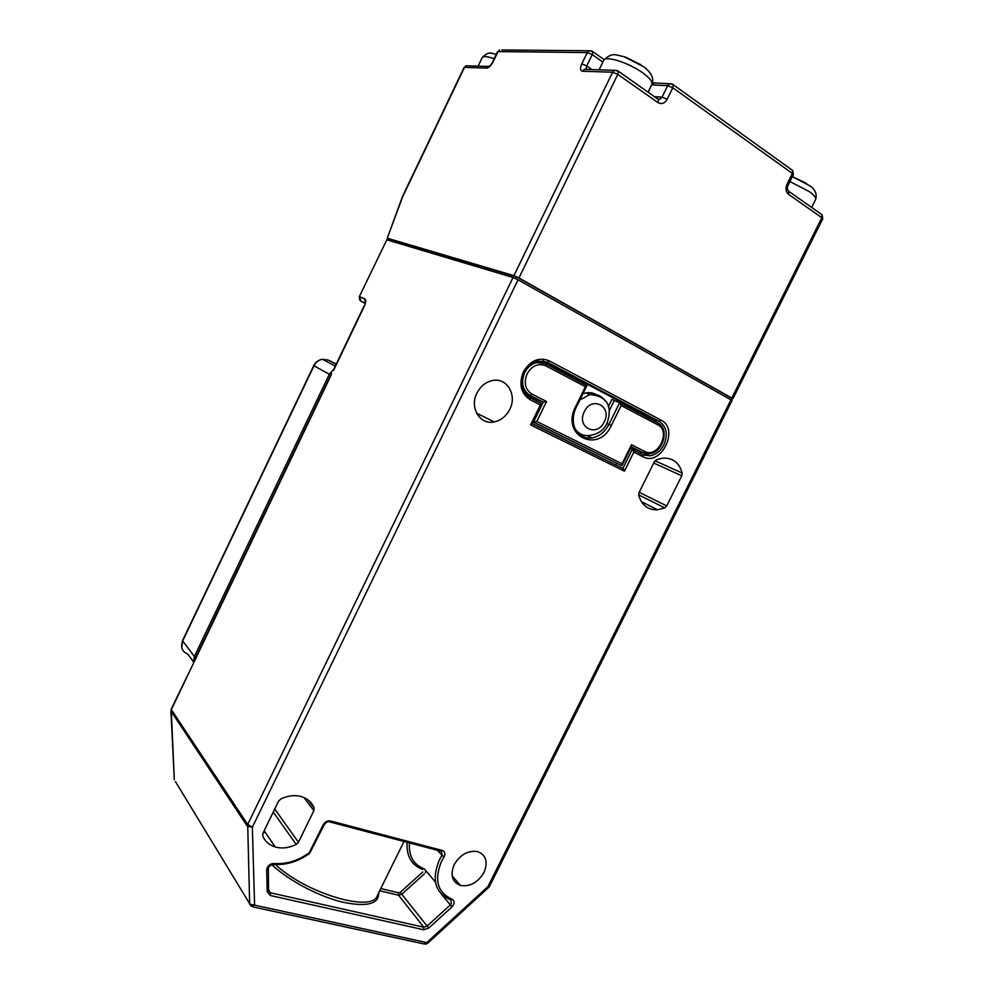 <?xml version="1.0" encoding="UTF-8"?>
<svg xmlns="http://www.w3.org/2000/svg" width="994" height="994" viewBox="0 0 994 994"><rect width="100%" height="100%" fill="white"/><g stroke="black" fill="none" stroke-linecap="round" stroke-linejoin="round"><path stroke-width="1.49" d="M597.543 395.463C594.139 392.99 590.25 392.145 585.876 392.916L582.882 393.773M656.052 422.065L651.915 418.437L542.712 360.71M484.028 872.409C477.94 882.548 470.075 886.896 460.433 885.443C452.096 882.026 450.009 875.105 454.171 864.693C460.135 854.728 467.851 850.33 477.331 851.523C486.054 854.828 488.29 861.798 484.028 872.409M509.76 409.366C506.194 416.225 501.013 420.4 494.217 421.903C480.065 425.221 469.267 407.652 476.934 393.115C480.351 386.504 485.296 382.367 491.781 380.69C506.48 376.726 517.551 394.804 509.76 409.366M386.815 239.815L359.306 296.647L386.815 239.815L513.041 277.488L518.06 279.799L732.069 400.458L489.458 886.424L487.979 886.561L488.638 887.468L427.557 943.405L426.774 942.585L487.979 886.561L731 399.7M331.064 375.223L171.328 709.629L247.692 824.448L513.041 277.488M639.092 492.502L654.313 461.875L656.301 459.899L662.339 458.184C672.627 457.538 679.237 462.483 682.17 473.02L681.785 475.778L666.75 505.909L664.787 507.884L657.63 509.81C647.989 510.133 641.689 505.287 638.72 495.285L639.092 492.502M262.925 833.345L278.556 801.201L280.817 798.965C287.415 795.846 293.802 794.939 299.989 796.244C306.798 797.921 311.495 801.798 314.079 807.874L313.88 810.619L298.436 842.241L296.224 844.453C288.956 847.981 281.961 848.826 275.226 846.975C269.337 845.161 265.174 841.533 262.751 836.116L262.925 833.345M631.165 447.114L637.316 450.17M533.033 421.953L621.573 465.627L533.082 421.854M524.981 393.239L537.257 399.464L536.511 400.967M615.783 464.956L616.615 463.291M637.775 452.258L642.658 452.568M630.469 448.518L632.743 449.698L633.824 452.146L624.418 471.144L530.597 424.923L540.401 404.918L530.15 399.737C520.868 393.599 518.619 384.305 523.403 371.88C530.237 360.487 538.835 356.796 549.185 360.81L661.172 420.201C679.784 429.048 660.948 466.907 643.019 456.78L633.824 452.146M536.772 421.468L533.492 422.04L543.258 402.11L546.551 401.514L536.772 421.468L622.095 463.788L631.513 444.753L644.659 451.438C657.693 458.843 671.422 431.234 657.842 424.848L621.188 405.54L619.647 402.707L614.292 400.545L609.247 410.771M608.353 406.658L611.919 399.426L614.292 400.545M534.76 361.853L545.669 363.655L536.586 362.574C531.405 363.953 527.416 367.32 524.633 372.7C520.732 382.827 522.558 390.406 530.137 395.438L543.258 402.11L537.257 399.464M577.439 432.552L579.415 433.272M193.383 662.787L194.377 656.5L329.337 374.278L333.822 369.172M195.321 658.301L331.611 373.446M387.635 240.063L388.219 238.821L516.445 276.804L731.907 398.358L731.186 399.799M387.585 238.287L513.923 275.649L612.615 72.214L582.459 71.233C580.161 70.711 579.937 68.263 581.801 63.889L587.28 52.57L498.019 51.601L493.161 61.74C491.086 65.654 488.949 67.766 486.774 68.089L464.484 67.356L402.682 196.75L387.238 238.262L388.169 238.945M732.876 398.83L731.808 398.06L821.827 217.711L822.734 218.829L732.876 398.83L731.795 398.569M657.444 98.804L658.488 99.537L658.003 102.606L617.796 74.351L518.955 277.96L731.808 398.06M518.955 277.96L513.923 275.649M515.6 278.544L516.445 276.804M518.06 279.799L252.339 827.207L247.295 826.188L171.005 711.132L171.216 709.132L174.31 779.694L170.931 710.971M171.216 709.132L193.495 663.284M175.491 781.657L251.283 906.379L254.613 905.174L249.668 904.093L247.692 824.448L252.339 827.207L254.613 905.174L426.774 942.585L423.817 943.89L253.122 906.95M622.095 463.788L621.573 465.627M631.513 444.753L631.501 446.43L622.082 465.44M545.781 363.717L586.882 385.548L585.429 386.691L545.793 365.817C538.276 362.922 532.038 365.606 527.093 373.868C523.602 382.876 525.23 389.611 531.964 394.096L546.551 401.514M530.1 397.575L541.73 403.465L540.401 404.918M532.237 423.581L623.3 468.683L532.188 423.692L530.597 424.923M623.3 468.683L624.418 471.144M266.678 870.11L267.262 867.563C268.852 864.817 271.101 863.463 274.033 863.513C286.272 864.407 297.989 860.841 309.184 852.827L323.224 824.759C325.013 821.765 327.424 820.485 330.455 820.945L442.442 850.491C445.101 851.647 445.61 853.834 443.945 857.064L441.473 861.413C433.98 880.001 437.497 892.575 452.009 899.135C454.879 900.875 454.867 903.434 451.997 906.851L428.725 928.098L423.742 929.75L270.256 895.495L267.237 891.842L266.678 870.11L267.97 868.868M452.009 899.135L450.357 899.744C435.099 892.848 431.396 879.653 439.261 860.133L442.106 855.126L441.423 851.423M524.683 392.816L530.349 397.848L541.929 403.713M530.15 399.737L530.349 397.848C521.875 392.468 519.825 383.97 524.211 372.34C527.429 366.289 531.753 362.512 537.195 360.996L547.334 362.189L659.283 421.431L651.915 418.437M524.919 393.152L530.137 395.438L531.964 394.096M792.367 176.621L809.998 185.89C815.353 189.643 817.23 194.19 815.602 199.508C816.285 197.794 814.198 195.159 809.352 191.631L789.907 181.579M603.669 60.398C612.565 51.116 616.839 55.701 624.046 56.646L643.901 66.871C651.654 72.984 654.313 78.787 651.878 84.291C652.772 81.781 649.778 78.017 642.894 72.972C629.016 62.771 605.16 55.217 603.669 60.398L599.096 69.829M494.229 58.721C487.284 56.335 483.27 55.962 482.189 57.602L478.102 66.138M792.38 176.597L806.532 183.43M625.549 57.143L641.055 64.834M268.504 890.189L269.759 891.73M409.453 842.924C408.546 856.008 413.516 864.668 424.339 868.893L435.422 882.038M441.423 894.24L450.344 904.875L451.4 903.484L450.891 900.005M425.73 870.545L425.395 872.546M579.813 400.023L589.902 394.556C596.127 393.574 601.121 395.537 604.861 400.458M604.228 421.866C612.54 406.397 591.765 395.45 584.335 411.64C576.06 427.383 597.009 437.869 604.228 421.866M642.857 454.68L649.939 455.811C655.916 454.767 660.588 451.077 663.955 444.753C668.167 434.366 666.614 426.588 659.283 421.431L661.172 420.201M365.432 303.071L360.909 301.219L359.604 296.734L364.649 298.759L365.457 302.959M365.407 303.158L364.376 306.053C366.003 302.213 366.103 299.79 364.649 298.759M364.376 306.053L333.636 370.302M442.442 850.491L440.851 851.187L329.61 821.889M378.764 892.6C379.112 904.155 366.836 907.286 341.961 902.018C318.353 896.203 289.043 880.684 272.629 865.389L270.815 864.954M268.492 889.742L270.443 892.798L423.755 927.203L427.072 926.11L450.344 904.875L451.997 906.851M424.363 873.888L401.837 894.215L398.606 895.246L423.755 927.203L423.742 929.75M380.752 888.561L398.644 892.823L398.606 895.246L379.671 890.761M265.187 832.226L263.298 832.587M398.644 892.823L400.259 892.314L422.785 871.999M423.705 868.669L422.773 869.501C411.429 865.078 406.223 856.02 407.155 842.316M360.797 301.157L364.984 303.307M296.224 844.453L273.263 812.073M298.436 842.241L274.742 809.041M313.88 810.619L303.853 797.486M314.079 807.874L307.916 799.835M664.787 507.884L638.657 494.913M666.75 505.909L639.179 492.328M681.785 475.778L653.729 463.055M682.17 473.02L655.046 460.806M528.895 397.041L530.051 397.55M640.335 453.55L632.358 449.363M622.89 468.336L632.296 449.338M619.771 402.781L656.487 422.301M576.669 431.558C580.546 436.602 585.652 438.714 591.989 437.907C599.283 436.49 604.924 431.992 608.924 424.426L606.887 423.543M621.188 405.54L611.31 425.556L608.924 424.426L619.647 402.707M586.261 435.596L580.098 435.186M657.842 424.848L657.978 423.084C670.043 428.936 662.936 453.214 649.244 453.662L642.795 452.63L636.396 449.76M644.659 451.438L642.795 452.63L631.314 446.803M657.742 422.823L661.06 425.643M611.31 425.556C598.425 454.295 560.504 435.695 575.389 407.118L585.429 386.691M585.876 392.916L589.902 394.556C611.882 396.457 611.024 411.914 606.961 423.394C603.892 430.067 598.189 434.092 589.852 435.447C583.751 436.217 578.893 434.117 575.277 429.147M437.161 850.218L443.945 857.064M400.259 892.314L428.725 928.098M267.237 891.842L268.517 890.872L270.443 892.798L270.256 895.495M263.634 831.891L264.814 831.68M275.487 864.569C305.667 893.258 372.166 912.939 377.198 895.78L403.999 841.483M336.32 363.953L328.169 360.077L322.416 359.281C318.639 360.014 315.831 362.189 313.967 365.817L182.623 641.043C180.361 647.243 182.051 651.579 187.692 654.077L193.271 661.47M336.158 364.289L328.169 360.077M329.337 374.278L313.719 365.655C315.595 362.015 318.49 359.89 322.416 359.281L335.289 366.115M194.377 656.5L182.498 640.633L181.778 647.753M648.187 92.28L651.567 84.925M602.849 62.075L592.238 54.608L586.746 65.939L592.039 69.617M604.103 59.603L591.877 50.98L589.02 50.744L587.28 52.57L592.238 54.608L592.759 51.601L589.02 50.744L501.933 49.986M617.286 70.537L614.466 70.301L612.615 72.214L617.796 74.351L618.318 71.245L614.466 70.301L584.248 69.369L582.459 71.233M654.45 96.691L662.079 97.126L667.682 85.658L651.766 84.937L653.63 83.049L656.028 83.148M672.205 83.993L669.571 83.732L667.682 85.658L672.789 87.758L667.185 99.238C664.688 103.438 661.631 104.556 658.003 102.606M821.292 214.232L822.137 214.816L821.827 217.711L788.54 194.327C785.807 191.854 785.31 188.45 787.062 184.114L792.367 173.428L672.789 87.758L673.261 84.726L669.571 83.732L652.412 82.875M193.358 662.836L195.694 658.239M486.774 68.089L489.383 66.2M468.385 65.84L466.049 65.766L464.074 67.493L466.049 65.766L488.377 66.449C489.769 66.3 491.21 64.772 492.713 61.901L493.161 61.74M581.801 63.889L586.746 65.939L586.236 68.971L584.248 69.369L586.845 69.456M498.019 51.601L499.597 49.961L498.019 51.601M617.373 70.537L658.488 99.537L660.165 99.065L658.289 99.201M387.25 238.249L402.371 196.874M667.185 99.238L662.079 97.126L660.165 99.065L657.978 98.94M672.255 83.993L792.703 170.533L792.367 173.428L793.336 174.683L792.703 170.533L791.696 169.8M793.336 174.683L788.043 185.344L787.062 184.114M788.018 190.649L788.888 191.395L788.54 194.327M586.882 385.548L546.004 363.966L545.793 365.817M620.119 403.092L657.618 422.748M549.185 360.81L547.334 362.189M643.019 456.78L642.807 454.656M274.033 863.513L272.853 864.37C272.679 863.55 271.188 864.569 268.368 867.427L268.517 890.537M328.927 821.715L330.455 820.945M324.106 824.25L323.224 824.759M310.836 851.386L309.929 851.945M309.184 852.827L309.569 853.448C298.113 861.636 286.073 865.302 273.449 864.432M272.418 864.42L272.629 865.389L274.257 864.494M482.189 57.602C489.744 49.949 491.893 54.123 496.404 54.173M460.433 885.443L452.146 875.913M494.217 421.903L476.611 413.193M275.226 846.975L264.18 830.76M657.63 509.81L641.329 501.635M643.95 453.127L649.939 455.811L643.143 454.966L632.743 449.698M586.845 385.697L576.122 407.528C569.164 421.704 575.24 440.093 591.989 437.907L587.007 435.633M651.878 84.291L648.038 92.169M815.602 199.508L811.651 207.435M330.791 375.061L195.557 657.792M364.065 305.953L333.363 370.141M425.183 944.225L427.544 943.418M359.306 296.647L359.704 300.089M488.663 887.456L489.458 886.424M313.719 365.655L182.498 640.633M492.713 61.901L497.559 51.763M586.236 68.971L586.932 69.456M402.222 197.048L464.074 67.493M788.043 185.344C786.925 187.816 787.198 189.829 788.888 191.395L822.137 214.816L822.734 218.829M586.187 435.583L580.111 435.074M541.892 403.875L532.101 423.854M309.581 853.436L324.23 824.685C326.405 822.075 327.958 821.081 328.877 821.703M264.69 831.493L263.733 831.667M377.198 895.78L378.068 895.42L378.466 893.196"/></g></svg>
